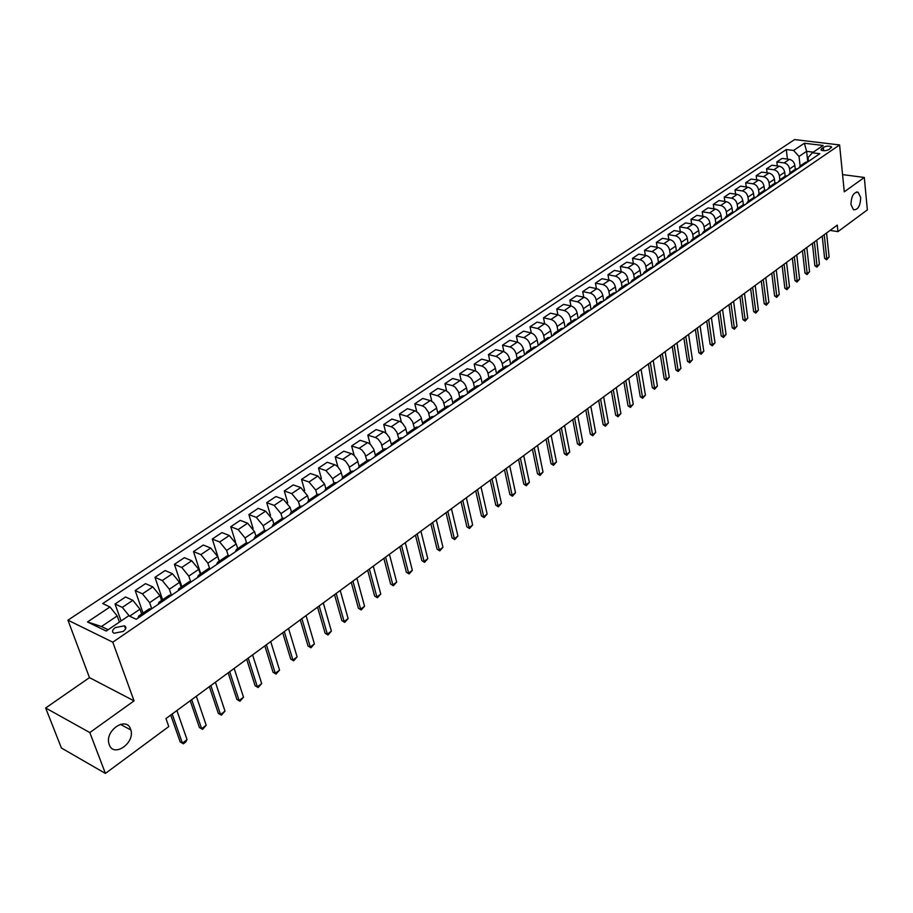 <?xml version="1.0" encoding="UTF-8"?>
<svg xmlns="http://www.w3.org/2000/svg" width="913" height="913" viewBox="0 0 913 913"><rect width="100%" height="100%" fill="white"/><g stroke="black" fill="none" stroke-linecap="round" stroke-linejoin="round"><path stroke-width="1.37" d="M130.593 729.167L130.856 729.989C135.124 743.091 113.634 757.927 109.263 744.7L108.909 743.57C104.972 730.172 126.553 716.032 130.593 729.167M860.697 197.493C860.388 205.904 857.992 210.001 853.507 209.773L850.984 204.569C851.27 196.158 853.655 192.05 858.129 192.232L860.697 197.493M123.198 631.431C126.268 629.023 126.679 627.151 124.465 625.816L115.255 627.608C112.162 630.016 111.74 631.887 113.988 633.257L123.198 631.431M45.65 707.986L89.816 732.568L134.051 700.864L89.474 677.629L45.65 707.986L61.422 748.021L105.417 773.425L168.791 726.554L165.961 718.565L837.278 225.112L837.951 231.628L867.35 209.887L864.303 177.464L842.562 174.6M89.474 677.629L67.939 620.167L794.595 139.575L839.595 144.939L112.778 642.181L67.939 620.167M823.275 147.347L820.947 149.903C823.115 151.113 825.866 150.965 829.187 149.458L831.515 146.913C829.346 145.703 826.607 145.852 823.275 147.347L823.629 150.725M813.278 152.151L806.624 151.33L799.035 156.443L793.591 150.451L786.298 149.538L102.713 603.55L109.971 606.962L117.195 615.921L101.469 626.523L108.111 629.742M793.591 150.451L804.376 143.238L823.115 145.487L812.365 152.779L808.051 157.584L808.473 161.43M109.971 606.962L87.5 621.958L106.193 631.043L128.744 615.773L136.242 619.288L819.828 153.704L812.365 152.779M89.816 732.568L105.417 773.425M134.051 700.864L112.778 642.181M839.595 144.939L844.285 191.81L864.303 177.464M830.088 230.396L837.951 231.628M807.765 161.727L806.624 151.33L804.376 143.238M800.108 166.018L799.035 156.443M795.303 169.282L794.846 165.356C794.184 162.058 792.37 160.049 789.391 159.353L782.11 158.417L776.826 161.943L777.305 165.926M790.053 172.854L789.597 168.916C788.923 165.607 787.097 163.598 784.119 162.891L776.826 161.943M785.169 176.175L784.712 172.226C784.027 168.916 782.201 166.896 779.223 166.177L771.919 165.219L766.578 168.791L767.068 172.842M779.85 179.793L779.382 175.844C778.698 172.511 776.872 170.491 773.882 169.761L766.578 168.791M774.92 183.159L774.441 179.188C773.745 175.855 771.907 173.824 768.929 173.093L761.613 172.101L756.192 175.718L756.717 179.85M769.533 186.811L769.054 182.851C768.347 179.507 766.509 177.464 763.519 176.723L756.192 175.718M764.535 190.246L764.033 186.241C763.336 182.897 761.488 180.842 758.498 180.101L751.171 179.085L745.681 182.748L746.218 186.96M759.068 193.933L758.577 189.95C757.858 186.583 756.01 184.529 753.02 183.787L745.681 182.748M754.012 197.436L753.499 193.385C752.78 190.018 750.92 187.952 747.93 187.199L740.58 186.149L735.022 189.858L735.593 194.149M748.477 201.134L747.964 197.14C747.233 193.761 745.373 191.696 742.372 190.931L735.022 189.858M743.353 204.729L742.817 200.62C742.086 197.242 740.226 195.165 737.213 194.389L729.864 193.305L724.237 197.071L724.831 201.442M737.75 208.438L737.213 204.421C736.471 201.031 734.6 198.943 731.598 198.167L724.237 197.071M732.557 212.136L732.009 207.947C731.256 204.558 729.384 202.458 726.371 201.682L718.999 200.563L713.304 204.375L713.92 208.837M726.874 215.845L726.326 211.805C725.573 208.392 723.689 206.292 720.665 205.505L713.304 204.375M721.624 219.645L721.042 215.377C720.277 211.964 718.394 209.864 715.37 209.066L707.997 207.913L702.223 211.77L702.873 216.324M715.849 223.343L715.278 219.28C714.514 215.856 712.619 213.745 709.606 212.934L702.223 211.77M710.542 227.269L709.937 222.909C709.161 219.474 707.255 217.351 704.231 216.541L696.847 215.365L690.993 219.28L691.666 223.913M704.676 230.943L704.094 226.869C703.318 223.423 701.412 221.3 698.388 220.478L690.993 219.28M699.324 235.006L698.673 230.544C697.886 227.097 695.968 224.952 692.944 224.13L685.549 222.909L679.614 226.881L680.322 231.617M693.355 238.647L692.762 234.55C691.963 231.092 690.045 228.946 687.01 228.113L679.614 226.881M687.946 242.858L687.261 238.27C686.462 234.812 684.533 232.655 681.497 231.811L674.091 230.567L668.076 234.584L668.818 239.411M681.885 246.453L681.269 242.333C680.459 238.864 678.53 236.707 675.494 235.851L668.076 234.584M676.407 250.835L675.7 246.111C674.878 242.63 672.938 240.461 669.902 239.605L662.484 238.316L656.39 242.39L657.166 247.32M670.256 254.362L669.617 250.23C668.784 246.738 666.855 244.558 663.808 243.691L656.39 242.39M664.732 258.938L663.968 254.065C663.135 250.561 661.195 248.37 658.147 247.503L650.718 246.179L644.532 250.31L645.343 255.343M658.467 262.385L657.805 258.242C656.961 254.727 655.009 252.536 651.962 251.646L644.532 250.31M652.886 267.167L652.076 262.122C651.231 258.607 649.269 256.393 646.221 255.503L638.792 254.145L632.515 258.333L633.371 263.48M646.507 270.522L645.833 266.356C644.966 262.83 643.014 260.616 639.956 259.714L632.515 258.333M640.88 275.521L640.024 270.294C639.157 266.756 637.194 264.53 634.136 263.629L626.695 262.225L620.338 266.47L621.228 271.732M634.387 278.762L633.69 274.585C632.812 271.035 630.837 268.81 627.779 267.886L620.338 266.47M628.692 283.886L627.802 278.568C626.911 275.018 624.937 272.782 621.879 271.857L614.426 270.419L607.978 274.722L608.914 280.097M622.095 287.127L621.376 282.927C620.475 279.367 618.5 277.118 615.43 276.183L607.978 274.722M616.321 292.308L615.408 286.979C614.495 283.407 612.509 281.147 609.45 280.2L601.987 278.727L595.447 283.098L596.429 288.588M609.622 295.618L608.891 291.395C607.978 287.812 605.981 285.552 602.911 284.594L595.447 283.098M603.778 300.856L602.831 295.492C601.907 291.909 599.909 289.638 596.84 288.668L589.376 287.15L582.745 291.589L583.761 297.204M596.976 304.212L596.223 299.978C595.287 296.383 593.29 294.1 590.209 293.119L582.745 291.589M591.053 309.518L590.083 304.143C589.136 300.537 587.127 298.243 584.046 297.261L576.582 295.698L569.849 300.194L570.922 305.935M584.149 312.942L583.373 308.685C582.426 305.068 580.406 302.774 577.324 301.781L569.849 300.194M578.134 318.317L577.142 312.908C576.183 309.29 574.163 306.973 571.082 305.969L563.595 304.371L556.77 308.925L557.9 314.814L550.436 313.17L543.509 317.792L544.684 323.807M571.139 321.798L570.34 317.519C569.37 313.889 567.338 311.561 564.257 310.557L556.77 308.925M565.044 327.231L564.017 321.798C563.036 318.169 561.004 315.83 557.911 314.814L550.996 319.459L543.509 317.792M557.934 330.78L557.113 326.477C556.12 322.837 554.077 320.497 550.996 319.459M551.749 336.281L550.699 330.826C549.694 327.174 547.652 324.823 544.559 323.784L537.072 322.095L530.042 326.786L531.286 332.96M544.536 339.898L543.692 335.573C542.676 331.91 540.633 329.547 537.54 328.497L530.042 326.786M538.271 345.468L537.175 339.99C536.159 336.315 534.105 333.941 531.012 332.88L523.514 331.145L516.393 335.904L517.682 342.249M530.944 349.143L530.076 344.806C529.038 341.12 526.972 338.746 523.879 337.673L516.393 335.904M524.587 354.792L523.457 349.291C522.419 345.593 520.353 343.208 517.26 342.124L509.762 340.332L502.527 345.171L503.896 351.676M517.146 358.535L516.244 354.176C515.194 350.466 513.117 348.07 510.025 346.974L502.527 345.171M510.687 364.253L509.534 358.718C508.473 355.009 506.395 352.601 503.303 351.494L495.793 349.656L488.455 354.564L489.893 361.274M503.143 368.065L502.218 363.682C501.146 359.962 499.057 357.542 495.953 356.424L488.455 354.564M496.592 373.851L495.405 368.304C494.321 364.572 492.233 362.141 489.128 361.012L481.63 359.129L474.167 364.104L475.696 371.02M488.923 377.742L487.976 373.337C486.88 369.594 484.78 367.163 481.676 366.022L474.167 364.104M482.281 383.608L481.06 378.028C479.953 374.273 477.841 371.819 474.737 370.678L467.239 368.738L459.673 373.794L461.282 380.926M474.486 387.557L473.505 383.14C472.386 379.374 470.275 376.921 467.171 375.757L459.673 373.794M467.741 393.503L466.486 387.899C465.356 384.133 463.245 381.657 460.141 380.481L452.631 378.496L444.951 383.631L446.651 391.015M459.832 397.532L458.394 391.7L455.313 387.295L453.019 385.834L444.951 383.631M452.985 403.557L451.262 396.527L448.717 392.624L445.875 390.638L437.806 388.402L430 393.617L431.803 401.264M444.951 407.655L443.159 401.092L440.374 397.36L438.069 395.877L430 393.617M437.943 413.532L436.231 406.707L433.664 402.77L430.81 400.761L422.742 398.456L414.822 403.751L416.727 411.695M429.829 417.949L428.323 412.06L425.196 407.586L422.879 406.08L414.822 403.751M422.651 423.586L420.961 417.036L418.371 413.075L415.506 411.033L407.449 408.682L399.392 414.057L401.435 422.32M414.479 428.391L412.608 421.76L409.777 417.971L407.46 416.442L399.392 414.057M407.118 433.88L405.452 427.535L402.291 423.016L399.962 421.475L391.905 419.056L383.734 424.522L385.902 433.139M398.878 439.005L396.961 432.351L394.108 428.517L391.791 426.976L383.734 424.522M391.369 444.403L389.372 437.487L386.507 433.641L384.179 432.089L376.122 429.601L367.813 435.147L370.142 444.163M383.026 449.789L381.075 443.09L378.199 439.233L375.871 437.669L367.813 435.147M375.369 455.142L373.679 449.036L370.461 444.437L368.133 442.862L360.087 440.306L351.642 445.955L354.141 455.393M366.923 460.745L364.926 454.023L362.027 450.132L359.688 448.545L351.642 445.955M359.117 466.109L357.074 459.33L354.164 455.416L351.836 453.818L343.79 451.193L335.219 456.922L337.901 466.863M350.569 471.873L348.846 465.847L345.593 461.191L343.254 459.593L335.219 456.922M342.615 477.282L340.538 470.515L337.605 466.577L335.265 464.957L327.231 462.252L318.511 468.084L321.41 478.56M333.93 483.194L332.674 478.583L325.975 470.583L318.511 468.084M325.85 488.695L324.572 484.073L317.861 476.038L310.397 473.505L301.541 479.416L304.68 490.532M317.028 494.698L315.727 490.064L308.993 481.996L301.541 479.416M308.811 500.29L307.498 495.645L300.742 487.542L293.29 484.929L284.285 490.943L287.709 502.789M299.829 506.395L298.505 501.739L291.726 493.591L284.285 490.943M291.487 512.079L290.14 507.411L283.327 499.228L275.897 496.546L266.733 502.664L270.51 515.389M284.673 518.196L282.334 518.299L280.987 513.62L274.162 505.391L266.733 502.664M273.866 524.062L272.473 519.383L265.626 511.12L258.208 508.358L248.895 514.59L253.084 528.41M264.587 530.407L263.172 525.683L256.302 517.374L248.895 514.59M255.948 536.251L254.522 531.549L247.628 523.206L240.222 520.376L230.749 526.71L235.543 542.139M246.544 542.801L245.061 537.962L238.145 529.574L230.749 526.71M237.722 548.656L236.25 543.931L229.311 535.509L221.927 532.599L212.295 539.035L219.325 561.164M228.193 555.446L226.629 550.459L219.668 541.991L212.295 539.035M219.177 561.267L217.671 556.531L210.686 548.017L203.314 545.027L193.51 551.578L200.746 573.809M209.556 568.377L207.879 563.161L200.871 554.613L193.51 551.578M200.312 574.106L198.76 569.347L191.73 560.753L184.38 557.672L174.406 564.337L181.847 586.671M190.612 581.604L188.797 576.092L181.744 567.452L174.406 564.337M181.116 587.173L179.519 582.38L172.443 573.706L165.116 570.545L154.97 577.324L162.605 599.761M171.359 595.139L169.373 589.25L162.286 580.531L154.97 577.324M161.578 600.457L159.935 595.653L152.813 586.888L145.509 583.647L135.181 590.54L143.033 613.08M151.718 608.743L149.618 602.648L142.474 593.838L135.181 590.54M141.686 613.993L139.997 609.165L132.83 600.309L125.56 596.976L115.038 603.995L121.087 620.954M119.409 622.095L117.195 615.921M808.028 161.738L805.54 162.32L800.279 165.892L798.761 168.049M786.298 149.538L787.394 159.09M802.767 165.321L800.279 165.892M797.894 168.643L795.406 169.213L790.076 172.831L788.57 174.988M792.575 172.26L790.076 172.831M787.622 175.627L785.134 176.198L779.748 179.872L778.23 182.029M782.236 179.302L779.748 179.872M777.225 182.714L774.738 183.273L769.271 186.994L767.765 189.151M771.77 186.435L769.271 186.994M766.692 189.893L764.192 190.44L758.669 194.207L757.162 196.375M761.157 193.659L758.669 194.207M756.021 197.162L753.522 197.71L747.918 201.522L746.423 203.69M750.406 200.974L747.918 201.522M745.202 204.523L742.703 205.071L737.019 208.929L735.536 211.108M739.519 208.404L737.019 208.929M734.235 211.999L731.747 212.524L725.983 216.449L724.511 218.618M728.483 215.913L725.983 216.449M723.13 219.565L720.631 220.09L714.799 224.062L713.327 226.241M717.287 223.537L714.799 224.062M711.866 227.234L709.367 227.748L703.455 231.776L701.994 233.956M705.954 231.263L703.455 231.776M700.454 235.006L697.954 235.52L691.963 239.594L690.502 241.785M694.451 239.092L691.963 239.594M688.881 242.892L686.382 243.383L680.299 247.526L678.861 249.717M682.798 247.024L680.299 247.526M677.149 250.881L674.65 251.372L668.487 255.56L667.049 257.751M670.987 255.081L668.487 255.56M665.246 258.984L662.758 259.463L656.504 263.72L655.078 265.911M659.003 263.241L656.504 263.72M653.183 267.201L650.695 267.669L644.35 271.983L642.935 274.174M646.849 271.515L644.35 271.983M640.949 275.532L638.461 276L632.024 280.371L630.621 282.562M634.524 279.914L632.024 280.371M628.543 283.989L626.056 284.434L619.528 288.873L618.135 291.076M622.015 288.428L619.528 288.873M615.955 292.559L613.468 293.005L606.848 297.501L605.467 299.704M609.336 297.067L606.848 297.501M603.185 301.256L600.697 301.689L593.986 306.254L592.617 308.457M596.474 305.832L593.986 306.254M590.232 310.078L587.744 310.5L580.93 315.133L579.572 317.336M583.418 314.723L580.93 315.133M577.084 319.036L574.597 319.447L567.692 324.149L566.345 326.34M570.169 323.738L567.692 324.149M563.743 328.121L561.267 328.52L554.248 333.291L552.913 335.493M556.725 332.903L554.248 333.291M550.197 337.342L547.732 337.73L540.61 342.569L539.286 344.772M543.075 342.192L540.61 342.569M536.456 346.7L533.991 347.077L526.767 351.996L525.454 354.198M529.232 351.619L526.767 351.996M522.51 356.207L520.045 356.561L512.707 361.559L511.417 363.762M515.172 361.206L512.707 361.559M508.347 365.851L505.882 366.193L498.441 371.26L497.163 373.463M500.895 370.929L498.441 371.26M493.967 375.642L491.514 375.973L483.947 381.12L482.692 383.323M486.401 380.801L483.947 381.12M479.359 385.594L476.906 385.914L469.225 391.141L467.992 393.332M471.679 390.821L469.225 391.141M464.523 395.694L462.081 396.002L454.286 401.309L453.065 403.5M456.728 401.012L454.286 401.309M449.458 405.954L447.028 406.239L439.107 411.637L437.898 413.829M441.538 411.352L439.107 411.637M434.154 416.374L431.735 416.648L423.678 422.126L422.491 424.317M426.109 421.863L423.678 422.126M418.611 426.964L416.191 427.227L408.008 432.785L406.844 434.976M410.428 432.545L408.008 432.785M402.816 437.726L400.396 437.966L392.088 443.627L390.947 445.806M394.496 443.387L392.088 443.627M386.758 448.66L384.35 448.888L375.905 454.628L374.775 456.82M378.302 454.423L375.905 454.628M370.438 459.775L368.042 459.981L359.46 465.824L358.353 468.004M361.845 465.63L359.46 465.824M353.856 471.074L351.471 471.256L342.74 477.202L341.656 479.382M345.114 477.02L342.74 477.202M336.988 482.555L334.615 482.726L325.747 488.763L324.686 490.943M328.109 488.603L325.747 488.763M319.847 494.241L317.484 494.378L308.457 500.518L307.43 502.698M310.808 500.392L308.457 500.518M302.408 506.11L300.057 506.236L290.882 512.478L289.877 514.647M293.221 512.364L290.882 512.478M275.327 524.553L273.01 524.644L272.028 526.801M266.63 530.476L264.314 530.556L254.818 537.015L253.871 539.172M257.135 536.947L254.818 537.015M248.279 542.973L245.974 543.03L236.319 549.603L235.394 551.76M238.613 549.558L236.319 549.603M229.608 555.697L227.314 555.732L217.488 562.419L216.598 564.554M219.771 562.397L217.488 562.419M210.606 568.639L208.335 568.651L198.326 575.452L197.459 577.587M200.586 575.464L198.326 575.452M191.262 581.809L189.002 581.798L178.822 588.725L177.989 590.848M181.071 588.759L178.822 588.725M171.576 595.219L169.339 595.185L158.965 602.238L158.166 604.349M161.19 602.295L158.965 602.238M151.524 608.88L149.31 608.811L138.753 615.99L137.989 618.101M129.418 616.081L122.296 607.385L115.038 603.995M140.956 616.081L138.753 615.99M87.5 621.958L101.469 626.523M826.562 232.986L829.118 256.987L826.653 259.806L826.79 258.733L824.622 258.356L822.225 236.17M829.118 256.987L826.79 258.733L824.211 234.709M826.653 259.806L824.622 258.356M816.747 240.199L819.395 264.291L816.907 267.132L817.044 266.06L814.864 265.683L812.387 243.406M819.395 264.291L817.044 266.06L814.373 241.945M816.907 267.132L814.864 265.683M806.818 247.503L809.546 271.697L807.046 274.562L807.16 273.489L804.992 273.101L802.424 250.721M809.546 271.697L807.16 273.489L804.41 249.272M807.046 274.562L804.992 273.101M796.752 254.898L799.571 279.184L797.06 282.071L797.163 280.999L794.983 280.611L792.336 258.139M799.571 279.184L797.163 280.999L794.321 256.69M797.06 282.071L794.983 280.611M786.561 262.385L789.483 286.785L786.938 289.683L787.04 288.622L784.849 288.211L782.121 265.649M789.483 286.785L787.04 288.622L784.096 264.199M786.938 289.683L784.849 288.211M776.244 269.974L779.257 294.465L776.689 297.387L776.78 296.326L774.589 295.915L771.77 273.261M779.257 294.465L776.78 296.326L773.745 271.812M776.689 297.387L774.589 295.915M765.79 277.666L768.894 302.26L766.315 305.204L766.384 304.143L764.192 303.709L761.282 280.976M768.894 302.26L766.384 304.143L763.257 279.526M766.315 305.204L764.192 303.709M755.188 285.449L758.395 310.146L755.804 313.113L755.861 312.052L753.659 311.618L750.657 288.782M758.395 310.146L755.861 312.052L752.632 287.333M755.804 313.113L753.659 311.618M744.46 293.335L747.758 318.135L745.145 321.125L745.191 320.075L742.988 319.63L739.895 296.691M747.758 318.135L745.191 320.075L741.858 295.253M745.145 321.125L742.988 319.63M733.584 301.336L736.996 326.238L734.36 329.251L734.383 328.201L732.18 327.733L728.985 304.714M736.996 326.238L734.383 328.201L730.948 303.264M734.36 329.251L732.18 327.733M722.56 309.439L726.075 334.443L723.416 337.479L723.438 336.429L721.224 335.961L717.938 312.839M726.075 334.443L723.438 336.429L719.889 311.401M723.416 337.479L721.224 335.961M711.387 317.644L715.016 342.763L712.334 345.81L712.334 344.772L710.12 344.292L706.73 321.068M715.016 342.763L712.334 344.772L708.682 319.63M712.334 345.81L710.12 344.292M700.066 325.975L703.797 351.185L701.104 354.267L701.093 353.228L698.879 352.726L695.375 329.41M703.797 351.185L701.093 353.228L697.327 327.984M701.104 354.267L698.879 352.726M688.585 334.409L692.442 359.733L689.726 362.826L689.692 361.799L687.466 361.286L683.871 337.878M692.442 359.733L689.692 361.799L685.811 336.452M689.726 362.826L687.466 361.286M676.955 342.957L680.927 368.384L678.188 371.511L678.131 370.484L675.917 369.959L672.208 346.449M680.927 368.384L678.131 370.484L674.136 345.034M678.188 371.511L675.917 369.959M665.155 351.631L669.252 377.16L666.49 380.31L666.422 379.294L664.196 378.758L660.373 355.146M669.252 377.16L666.422 379.294L662.302 353.73M666.49 380.31L664.196 378.758M653.194 360.418L657.406 386.062L654.621 389.235L654.541 388.219L652.316 387.671L648.378 363.967M657.406 386.062L654.541 388.219L650.307 362.552M654.621 389.235L652.316 387.671M641.074 369.331L645.411 395.089L642.604 398.285L642.501 397.269L640.264 396.71L636.224 372.903M645.411 395.089L642.501 397.269L638.13 371.5M642.604 398.285L640.264 396.71M628.772 378.381L633.234 404.231L630.404 407.449L630.29 406.445L628.053 405.874L623.887 381.965M633.234 404.231L630.29 406.445L625.793 380.561M630.404 407.449L628.053 405.874M616.298 387.546L620.897 413.509L618.044 416.762L617.907 415.757L615.67 415.175L611.379 391.163M620.897 413.509L617.907 415.757L613.274 389.771M618.044 416.762L615.67 415.175M603.641 396.847L608.378 422.924L605.502 426.188L605.342 425.207L603.105 424.602L598.688 400.487M608.378 422.924L605.342 425.207L600.583 399.107M605.502 426.188L603.105 424.602M590.802 406.285L595.675 432.465L592.777 435.763L592.605 434.782L590.357 434.166L585.815 409.948M595.675 432.465L592.605 434.782L587.698 408.568M592.777 435.763L590.357 434.166M577.781 415.86L582.802 442.154L579.869 445.476L579.675 444.494L577.438 443.866L572.748 419.558M582.802 442.154L579.675 444.494L574.631 418.177M579.869 445.476L577.438 443.866M564.565 425.572L569.723 451.981L566.779 455.325L566.562 454.354L564.314 453.704L559.498 429.293M569.723 451.981L566.562 454.354L561.369 427.923M566.779 455.325L564.314 453.704M551.155 435.433L556.474 461.944L553.495 465.322L553.255 464.363L551.007 463.701L546.054 439.176M556.474 461.944L553.255 464.363L547.914 437.818M553.495 465.322L551.007 463.701M537.552 445.43L543.018 472.055L540.017 475.456L539.754 474.509L537.506 473.836L532.405 449.207M543.018 472.055L539.754 474.509L534.253 447.861M540.017 475.456L537.506 473.836M523.731 455.587L529.357 482.326L526.333 485.75L526.048 484.814L523.8 484.118L518.55 459.387M529.357 482.326L526.048 484.814L520.387 458.041M526.333 485.75L523.8 484.118M509.716 465.892L515.503 492.746L512.444 496.204L512.147 495.268L509.888 494.549L504.49 469.727M515.503 492.746L512.147 495.268L506.316 468.392M512.444 496.204L509.888 494.549M495.474 476.358L501.431 503.314L498.35 506.806L498.019 505.882L495.77 505.151L490.224 480.227M501.431 503.314L498.019 505.882L492.027 478.891M498.35 506.806L495.77 505.151M481.025 486.983L487.143 514.053L484.038 517.568L483.685 516.655L481.436 515.913L475.73 490.874M487.143 514.053L483.685 516.655L477.522 489.551M484.038 517.568L481.436 515.913M466.349 497.768L472.649 524.952L469.51 528.501L466.885 526.835L461.008 501.694M472.649 524.952L469.134 527.6L462.788 500.381M469.51 528.501L466.885 526.835M451.444 508.724L457.927 536.022L454.765 539.606L452.106 537.928L446.058 512.684M457.927 536.022L454.354 538.704L447.827 511.383M454.765 539.606L452.106 537.928M436.3 519.851L442.965 547.264L439.781 550.881L437.087 549.192L430.879 523.845M442.965 547.264L439.347 549.991L432.636 522.556M439.781 550.881L437.087 549.192M420.927 531.161L427.775 558.688L424.556 562.328L421.852 560.628L415.461 535.178M427.775 558.688L424.1 561.449L417.195 533.9M424.556 562.328L421.852 560.628M405.304 542.642L412.345 570.283L409.104 573.957L406.365 572.246L399.791 546.693M412.345 570.283L408.613 573.09L401.515 545.426M409.104 573.957L406.365 572.246M389.429 554.317L396.676 582.072L393.4 585.769L390.627 584.058L383.871 558.391M396.676 582.072L392.875 584.925L385.583 557.135M393.4 585.769L390.627 584.058M373.291 566.174L380.755 594.043L377.434 597.775L374.638 596.052L367.688 570.283M380.755 594.043L376.886 596.942L369.377 569.05M377.434 597.775L374.638 596.052M356.892 578.226L364.561 606.209L361.228 609.975L358.398 608.241L351.254 582.368M364.561 606.209L360.646 609.154L352.92 581.147M361.228 609.975L358.398 608.241M340.229 590.471L348.115 618.569L344.749 622.381L341.884 620.635L334.535 594.66M348.115 618.569L344.133 621.57L336.189 593.439M344.749 622.381L341.884 620.635M323.293 602.922L331.396 631.134L327.995 634.98L325.108 633.223L317.553 607.145M331.396 631.134L327.345 634.181L319.185 605.947M327.995 634.98L325.108 633.223M306.06 615.59L314.403 643.916L310.968 647.796L308.046 646.027L300.274 619.847M314.403 643.916L310.283 647.009L301.883 618.66M310.968 647.796L308.046 646.027M288.542 628.464L297.124 656.904L293.655 660.818L290.699 659.049L282.71 632.755M297.124 656.904L292.936 660.053L284.297 631.591M293.655 660.818L290.699 659.049M270.727 641.565L279.549 670.119L276.046 674.068L273.067 672.288L264.838 645.89M279.549 670.119L275.292 673.315L266.413 644.738M276.046 674.068L273.067 672.288M252.604 654.883L261.677 683.552L258.139 687.535L255.126 685.743L246.67 659.243M261.677 683.552L257.352 686.804L248.21 658.113M258.139 687.535L255.126 685.743M234.173 668.43L243.509 697.212L239.925 701.241L236.878 699.438L228.182 672.835M243.509 697.212L239.092 700.522L229.699 671.717M239.925 701.241L236.878 699.438M215.411 682.216L225.009 711.113L221.391 715.176L218.31 713.373L209.374 686.667M225.009 711.113L220.524 714.491L210.869 685.572M221.391 715.176L218.31 713.373M196.329 696.254L206.201 725.253L202.549 729.361L199.422 727.547L190.224 700.739M206.201 725.253L201.636 728.688L191.696 699.655M202.549 729.361L199.422 727.547M176.894 710.531L187.051 739.644L185.681 742.052L183.365 743.798L180.203 741.972L170.742 715.062M187.051 739.644L182.406 743.136L172.18 714M183.365 743.798L180.203 741.972M789.597 168.916L794.846 165.356M779.382 175.844L784.712 172.226M769.054 182.851L774.441 179.188M758.577 189.95L764.033 186.241M747.964 197.14L753.499 193.385M737.213 204.421L742.817 200.62M726.326 211.805L732.009 207.947M715.278 219.28L721.042 215.377M704.094 226.869L709.937 222.909M692.762 234.55L698.673 230.544M681.269 242.333L687.261 238.27M669.617 250.23L675.7 246.111M657.805 258.242L663.968 254.065M645.833 266.356L652.076 262.122M633.69 274.585L640.024 270.294M621.376 282.927L627.802 278.568M608.891 291.395L615.408 286.979M596.223 299.978L602.831 295.492M583.373 308.685L590.083 304.143M570.34 317.519L577.142 312.908M557.113 326.477L564.017 321.798M543.692 335.573L550.699 330.826M530.076 344.806L537.175 339.99M516.244 354.176L523.457 349.291M502.218 363.682L509.534 358.718M487.976 373.337L495.405 368.304M473.505 383.14L481.06 378.028M458.828 393.092L466.486 387.899M443.912 403.192L451.695 397.92M428.768 413.463L436.676 408.1M413.384 423.883L421.418 418.451M397.76 434.485L405.908 428.95M381.874 445.247L390.159 439.621M365.736 456.18L374.159 450.474M349.337 467.296L357.896 461.487M332.674 478.583L341.371 472.694M315.727 490.064L324.572 484.073M298.505 501.739L307.498 495.645M280.987 513.62L290.14 507.411M263.172 525.683L272.473 519.383M245.061 537.962L254.522 531.549M226.629 550.459L236.25 543.931M207.879 563.161L217.671 556.531M188.797 576.092L198.76 569.347M169.373 589.25L179.519 582.38M149.618 602.648L159.935 595.653M129.635 616.184L139.997 609.165M784.119 162.891L789.391 159.353M773.882 169.761L779.223 166.177M763.519 176.723L768.929 173.093M753.02 183.787L758.498 180.101M742.372 190.931L747.93 187.199M731.598 198.167L737.213 194.389M720.665 205.505L726.371 201.682M709.606 212.934L715.37 209.066M698.388 220.478L704.231 216.541M687.01 228.113L692.944 224.13M675.494 235.851L681.497 231.811M663.808 243.691L669.902 239.605M651.962 251.646L658.147 247.503M639.956 259.714L646.221 255.503M627.779 267.886L634.136 263.629M615.43 276.183L621.879 271.857M602.911 284.594L609.45 280.2M590.209 293.119L596.84 288.668M577.324 301.781L584.046 297.261M564.257 310.557L571.082 305.969M537.54 328.497L544.559 323.784M523.879 337.673L531.012 332.88M510.025 346.974L517.26 342.124M495.953 356.424L503.303 351.494M481.676 366.022L489.128 361.012M467.171 375.757L474.737 370.678M452.449 385.651L460.141 380.481M437.498 395.683L445.304 390.444M422.32 405.886L430.24 400.567M406.89 416.248L414.947 410.839M391.221 426.77L399.403 421.281M375.3 437.464L383.608 431.883M359.129 448.329L367.574 442.657M342.683 459.365L351.265 453.601M325.975 470.583L334.694 464.728M308.993 481.996L317.861 476.038M291.726 493.591L300.742 487.542M274.162 505.391L283.327 499.228M256.302 517.374L265.626 511.12M238.145 529.574L247.628 523.206M219.668 541.991L229.311 535.509M200.871 554.613L210.686 548.017M181.744 567.452L191.73 560.753M162.286 580.531L172.443 573.706M142.474 593.838L152.813 586.888M122.296 607.385L132.83 600.309M821.734 150.417L821.529 148.534M130.856 729.989L120.368 724.317M125.572 628.943L124.465 625.816M273.01 524.644L282.334 518.299M831.583 147.586L831.515 146.913M858.129 192.232L856.474 192.004"/></g></svg>
